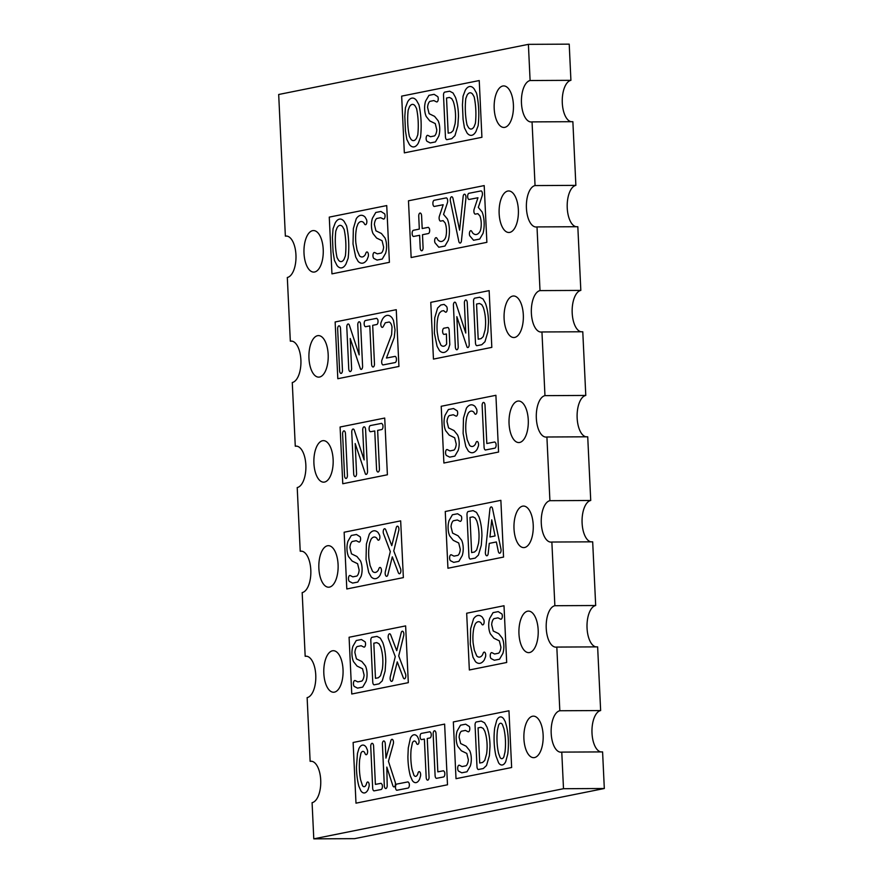 <?xml version="1.0" encoding="UTF-8"?>
<svg xmlns="http://www.w3.org/2000/svg" width="883" height="883" viewBox="0 0 883 883"><rect width="100%" height="100%" fill="white"/><g stroke="black" fill="none" stroke-linecap="round" stroke-linejoin="round"><path stroke-width="1.32" d="M355.992 803.166L447.493 784.788L444.624 724.104L353.123 742.482L355.992 803.166M358.895 748.652A12.428 5.773 89.7 0 1 366.169 747.195L367.405 750.009A3.113 1.446 89.7 0 1 367.041 754.115A3.113 1.446 89.7 0 1 365.109 753.696L364.58 752.471A6.093 2.826 -90.3 0 0 360.948 753.199L359.646 759.722A34.702 16.126 -90.3 0 0 360.595 779.711L362.471 785.605A6.049 2.815 -90.3 0 0 366.677 782.967L367.129 782.261A3.113 1.446 89.7 0 1 368.818 783.022A3.113 1.446 89.7 0 1 368.984 786.72L368.101 789.557A12.494 5.806 89.7 0 1 360.893 790.87L358.873 786.234A39.867 18.532 89.7 0 1 356.456 766.897L357.472 753.464L358.895 748.652M382.085 784.446A3.113 1.446 89.7 0 1 382.306 787.614A3.113 1.446 89.7 0 1 381.114 789.512L373.973 790.881A3.113 1.446 89.7 0 1 372.67 788.077L370.717 746.113A3.113 1.446 89.7 0 1 372.151 743.32A3.113 1.446 89.7 0 1 373.597 746.146L375.396 784.391L381.103 783.309L382.085 784.446M388.443 761.301L395.33 782.548A3.113 1.446 89.7 0 1 394.712 786.51A3.113 1.446 89.7 0 1 392.814 785.561L386.809 767.095L387.207 785.76A3.113 1.446 89.7 0 1 385.772 788.552A3.113 1.446 89.7 0 1 384.326 785.727L382.383 743.762A3.113 1.446 89.7 0 1 383.818 740.969A3.113 1.446 89.7 0 1 385.264 743.795L385.937 758.122L390.981 740.318A3.113 1.446 89.7 0 1 392.803 739.777A3.113 1.446 89.7 0 1 393.41 743.519L388.443 761.301M409.028 783.011A3.113 1.446 89.7 0 1 409.248 786.179A3.113 1.446 89.7 0 1 408.056 788.077L396.798 790.274A3.113 1.446 89.7 0 1 395.485 787.161A3.113 1.446 89.7 0 1 396.787 784.071L408.045 781.874L409.028 783.011M410.352 738.32A12.428 5.773 89.7 0 1 417.615 736.864L418.851 739.678A3.113 1.446 89.7 0 1 418.487 743.773A3.113 1.446 89.7 0 1 416.555 743.365L416.036 742.139A6.093 2.826 -90.3 0 0 412.394 742.868L411.103 749.391A34.702 16.126 -90.3 0 0 412.041 769.38L413.928 775.274A6.049 2.815 -90.3 0 0 418.123 772.636L418.586 771.919A3.113 1.446 89.7 0 1 420.275 772.68A3.113 1.446 89.7 0 1 420.44 776.378L419.557 779.225A12.494 5.806 89.7 0 1 412.339 780.539L410.319 775.903A39.867 18.532 89.7 0 1 407.913 756.565L408.266 748.022L410.352 738.32M430.904 732.89A3.113 1.446 89.7 0 1 431.125 736.069A3.113 1.446 89.7 0 1 429.933 737.956L427.251 738.497L429.061 777.36A3.113 1.446 89.7 0 1 427.626 780.153A3.113 1.446 89.7 0 1 426.18 777.327L424.37 739.071L421.412 739.612A3.113 1.446 89.7 0 1 420.098 736.499A3.113 1.446 89.7 0 1 421.401 733.409L429.922 731.764L430.904 732.89M444.513 771.908A3.113 1.446 89.7 0 1 444.734 775.075A3.113 1.446 89.7 0 1 443.542 776.974L436.401 778.342A3.113 1.446 89.7 0 1 435.098 775.539L433.145 733.574A3.113 1.446 89.7 0 1 434.579 730.782A3.113 1.446 89.7 0 1 436.025 733.607L437.825 771.852L443.531 770.771L444.513 771.908M382.372 669.06A25.695 11.943 -90.3 0 0 380.562 646.533L378.995 643.751L376.721 642.614L373.818 643.199L375.474 678.343L378.377 677.769L380.507 675.738L382.372 669.06M351.765 694.005L408.31 682.658L405.628 625.904L349.083 637.261L351.765 694.005M365.143 641.875A3.113 1.446 89.7 0 1 365.352 645.561A3.113 1.446 89.7 0 1 363.774 647.04L361.169 645.738L357.174 646.544A7.759 3.609 -90.3 0 0 354.878 652.559L356.423 658.873L361.875 661.533L365.43 665.925A12.086 5.618 89.7 0 1 366.059 681.367L362.714 687.106L357.549 688.122L354.293 686.466A3.113 1.446 89.7 0 1 353.509 682.625A3.113 1.446 89.7 0 1 355.198 680.594L357.803 681.897L361.809 681.091A7.759 3.609 -90.3 0 0 364.105 675.065L362.549 668.751L357.096 666.102L353.553 661.698A12.086 5.618 89.7 0 1 352.924 646.268L356.257 640.517L361.434 639.513L365.143 641.875M382.792 642.559A31.92 14.834 89.7 0 1 385.761 661.632L385.131 671.003L382.251 680.848L379.05 683.861L374.05 684.833A3.113 1.446 89.7 0 1 372.747 682.029L370.794 640.065A3.113 1.446 89.7 0 1 372.085 637.283L376.986 636.389L380.319 638.144L382.792 642.559M398.719 655.937L405.65 674.226A3.113 1.446 89.7 0 1 405.176 678.276A3.113 1.446 89.7 0 1 403.255 677.636L397.251 661.875L392.692 680.23A3.113 1.446 89.7 0 1 390.761 680.826A3.113 1.446 89.7 0 1 390.286 676.764L395.264 656.632L388.332 638.343A3.113 1.446 89.7 0 1 388.807 634.292A3.113 1.446 89.7 0 1 390.728 634.932L396.732 650.694L401.301 632.338A3.113 1.446 89.7 0 1 403.101 631.577A3.113 1.446 89.7 0 1 403.807 635.241L398.719 655.937M346.809 588.972L403.354 577.614L400.672 520.871L344.138 532.228L346.809 588.972M360.187 536.842A3.113 1.446 89.7 0 1 360.396 540.528A3.113 1.446 89.7 0 1 358.829 542.007L356.213 540.694L352.218 541.5A7.759 3.609 -90.3 0 0 349.922 547.526L351.467 553.84L356.931 556.489L360.474 560.893A12.086 5.618 89.7 0 1 361.103 576.334L357.77 582.074L352.593 583.078L349.348 581.422A3.113 1.446 89.7 0 1 348.553 577.592A3.113 1.446 89.7 0 1 350.242 575.55L352.858 576.853L356.853 576.058A7.759 3.609 -90.3 0 0 359.149 570.032L357.604 563.718L352.151 561.069L348.597 556.665A12.086 5.618 89.7 0 1 347.968 541.224L351.302 535.484L356.478 534.48L360.187 536.842M380.043 575.263A19.15 8.896 89.7 0 1 371.202 576.919L368.73 572.504L366.037 559.447L366.39 544.06L369.282 534.215A19.15 8.896 89.7 0 1 378.112 532.559L379.558 535.12A3.113 1.446 89.7 0 1 379.469 539.292A3.113 1.446 89.7 0 1 377.527 539.48L376.787 538.166A12.428 5.784 -90.3 0 0 371.026 539.314L369.745 542.67A25.408 11.81 -90.3 0 0 368.906 558.486L370.076 565.495L372.538 571.312A12.428 5.784 -90.3 0 0 378.299 570.153L379.105 568.144A3.113 1.446 89.7 0 1 380.937 568.155A3.113 1.446 89.7 0 1 381.301 572.041L380.043 575.263M393.774 550.904L400.694 569.182A3.113 1.446 89.7 0 1 400.22 573.244A3.113 1.446 89.7 0 1 398.299 572.603L392.306 556.842L387.736 575.197A3.113 1.446 89.7 0 1 385.816 575.793A3.113 1.446 89.7 0 1 385.33 571.731L390.308 551.599L383.388 533.31A3.113 1.446 89.7 0 1 383.851 529.259A3.113 1.446 89.7 0 1 385.783 529.899L391.776 545.661L396.346 527.294A3.113 1.446 89.7 0 1 398.145 526.544A3.113 1.446 89.7 0 1 398.851 530.197L393.774 550.904M345.396 255.827A40.927 19.018 -90.3 0 0 344.16 229.459L342.637 226.765A10.508 4.879 -90.3 0 0 337.019 227.891L335.783 231.136A40.927 19.018 -90.3 0 0 337.03 257.505L338.542 260.209A10.508 4.879 -90.3 0 0 344.16 259.083L345.396 255.827M331.953 273.862L389.403 262.317L386.732 205.573L329.271 217.119L331.953 273.862M346.5 225.651L346.743 226.578A48.433 22.516 89.7 0 1 348.145 258.211L346.015 263.918A16.512 7.671 89.7 0 1 337.019 265.496L334.436 260.386L333.068 251.953L332.427 237.406L333.046 228.752L335.165 223.057A16.512 7.671 89.7 0 1 344.16 221.467L346.5 225.651M367.008 259.779A19.15 8.896 89.7 0 1 358.178 261.445L355.706 257.019L353.012 243.973L353.366 228.587L356.246 218.73A19.15 8.896 89.7 0 1 365.087 217.075L366.533 219.635A3.113 1.446 89.7 0 1 366.434 223.818A3.113 1.446 89.7 0 1 364.502 223.995L363.752 222.682A12.428 5.784 -90.3 0 0 357.99 223.841L356.71 227.196A25.408 11.81 -90.3 0 0 355.871 243.013L357.041 250.021L359.502 255.838A12.428 5.784 -90.3 0 0 365.264 254.679L366.07 252.659A3.113 1.446 89.7 0 1 367.902 252.681A3.113 1.446 89.7 0 1 368.266 256.556L367.008 259.779M384.657 213.829A3.113 1.446 89.7 0 1 384.878 217.516A3.113 1.446 89.7 0 1 383.299 218.995L380.683 217.693L376.688 218.498A7.759 3.609 -90.3 0 0 374.392 224.514L375.937 230.827L381.401 233.487L384.944 237.88A12.086 5.618 89.7 0 1 385.573 253.322L382.24 259.061L377.063 260.066L373.818 258.421A3.113 1.446 89.7 0 1 373.023 254.58A3.113 1.446 89.7 0 1 374.723 252.549L377.328 253.851L381.324 253.046A7.759 3.609 -90.3 0 0 383.619 247.019L382.074 240.706L376.622 238.057L373.067 233.653A12.086 5.618 89.7 0 1 372.438 218.211L375.783 212.472L380.948 211.467L384.657 213.829M342.77 483.741L387.394 474.778L384.723 418.045L340.098 427.008L342.77 483.741M342.593 433.663A3.113 1.446 89.7 0 1 344.028 430.871A3.113 1.446 89.7 0 1 345.474 433.696L347.427 475.661A3.113 1.446 89.7 0 1 345.993 478.454A3.113 1.446 89.7 0 1 344.547 475.628L342.593 433.663M362.714 429.624A3.113 1.446 89.7 0 1 364.149 426.831A3.113 1.446 89.7 0 1 365.595 429.657L367.549 471.158A3.102 1.446 89.7 0 1 366.886 473.939A3.102 1.446 89.7 0 1 365.43 474.039L355.176 443.531L356.577 473.818A3.113 1.446 89.7 0 1 355.132 476.61A3.113 1.446 89.7 0 1 353.686 473.785L351.743 431.82A3.113 1.446 89.7 0 1 352.803 429.127A3.113 1.446 89.7 0 1 354.359 430.352L364.116 459.911L362.714 429.624M382.648 424.491A3.113 1.446 89.7 0 1 382.88 427.659A3.113 1.446 89.7 0 1 381.688 429.557L377.637 430.363L379.436 469.226A3.113 1.446 89.7 0 1 378.001 472.019A3.113 1.446 89.7 0 1 376.555 469.193L374.756 430.948L370.419 431.754A3.113 1.446 89.7 0 1 369.116 428.641A3.113 1.446 89.7 0 1 370.419 425.551L381.677 423.354L382.648 424.491M337.814 378.719L398.939 366.445L396.257 309.69L335.143 321.964L337.814 378.719M337.637 328.619A3.113 1.446 89.7 0 1 339.072 325.827A3.113 1.446 89.7 0 1 340.518 328.653L342.472 370.617A3.113 1.446 89.7 0 1 341.037 373.41A3.113 1.446 89.7 0 1 339.591 370.584L337.637 328.619M357.758 324.58A3.113 1.446 89.7 0 1 359.204 321.787A3.113 1.446 89.7 0 1 360.639 324.613L362.593 366.125A3.102 1.446 89.7 0 1 361.931 368.906A3.102 1.446 89.7 0 1 360.474 368.995L350.22 338.498L351.622 368.785A3.113 1.446 89.7 0 1 350.187 371.577A3.113 1.446 89.7 0 1 348.741 368.752L346.787 326.787A3.113 1.446 89.7 0 1 347.847 324.094A3.113 1.446 89.7 0 1 349.403 325.319L359.16 354.867L357.758 324.58M377.703 319.447A3.113 1.446 89.7 0 1 377.924 322.626A3.113 1.446 89.7 0 1 376.732 324.514L372.681 325.33L374.491 364.193A3.113 1.446 89.7 0 1 373.045 366.986A3.113 1.446 89.7 0 1 371.6 364.16L369.8 325.904L365.474 326.721A3.113 1.446 89.7 0 1 364.16 323.608A3.113 1.446 89.7 0 1 365.463 320.518L376.721 318.321L377.703 319.447M393.454 320.341L395.043 329.944L394.248 337.494L386.434 358.045L395.131 356.368A3.113 1.446 89.7 0 1 396.445 359.48A3.113 1.446 89.7 0 1 395.142 362.56L382.968 364.944A3.113 1.446 89.7 0 1 381.765 363.023A3.113 1.446 89.7 0 1 381.986 359.867L391.633 334.591L392.008 327.008A7.759 3.609 -90.3 0 0 389.193 322.008L385.297 322.792L383.178 326.666A3.113 1.446 89.7 0 1 381.235 326.445A3.113 1.446 89.7 0 1 381.136 322.262L382.306 319.458A18.686 8.687 89.7 0 1 392.107 317.88L393.454 320.341M417.78 134.845A40.927 19.018 -90.3 0 0 416.544 108.477L415.021 105.772A10.508 4.879 -90.3 0 0 409.414 106.898L408.167 110.154A40.927 19.018 -90.3 0 0 409.414 136.523L410.937 139.216A10.508 4.879 -90.3 0 0 416.544 138.09L417.78 134.845M455.065 123.885A25.695 11.943 -90.3 0 0 453.255 101.357L451.688 98.576L449.414 97.439L446.522 98.024L448.178 133.167L451.07 132.593L453.2 130.574L455.065 123.885M475.407 123.267A40.927 19.018 -90.3 0 0 474.171 96.898L472.648 94.205A10.508 4.879 -90.3 0 0 467.03 95.331L465.794 98.587A40.927 19.018 -90.3 0 0 467.041 124.956L468.564 127.649A10.508 4.879 -90.3 0 0 474.171 126.523L475.407 123.267M404.337 152.869L481.919 137.295L479.237 80.552L401.666 96.126L404.337 152.869M418.884 104.669L419.127 105.596A48.433 22.516 89.7 0 1 420.529 137.229L418.41 142.925A16.512 7.671 89.7 0 1 409.403 144.514L406.82 139.404L405.463 130.96L404.811 116.424L405.429 107.77L407.549 102.064A16.512 7.671 89.7 0 1 416.544 100.485L418.884 104.669M437.836 96.7A3.113 1.446 89.7 0 1 438.056 100.386A3.113 1.446 89.7 0 1 436.478 101.865L433.862 100.563L429.866 101.368A7.759 3.609 -90.3 0 0 427.571 107.384L429.116 113.697L434.579 116.357L438.123 120.75A12.086 5.618 89.7 0 1 438.752 136.192L435.418 141.931L430.242 142.947L426.997 141.291A3.113 1.446 89.7 0 1 426.202 137.45A3.113 1.446 89.7 0 1 427.891 135.419L430.507 136.722L434.502 135.916A7.759 3.609 -90.3 0 0 436.798 129.9L435.253 123.576L429.8 120.927L426.246 116.523A12.086 5.618 89.7 0 1 425.617 101.092L428.961 95.342L434.127 94.338L437.836 96.7M455.496 97.384A31.92 14.834 89.7 0 1 458.465 116.457L457.836 125.828L454.944 135.673L451.743 138.686L446.743 139.657A3.113 1.446 89.7 0 1 445.44 136.854L443.487 94.889A3.113 1.446 89.7 0 1 444.789 92.108L449.679 91.214L453.023 92.969L455.496 97.384M476.511 93.09L476.754 94.017A48.433 22.516 89.7 0 1 478.156 125.651L476.036 131.357A16.512 7.671 89.7 0 1 467.03 132.936L464.447 127.825L463.078 119.393L462.438 104.845L463.056 96.192L465.175 90.496A16.512 7.671 89.7 0 1 474.171 88.918L476.511 93.09M411.147 257.538L486.875 242.328L484.193 185.585L408.476 200.794L411.147 257.538M429.337 228.476A3.113 1.446 89.7 0 1 429.568 231.644A3.113 1.446 89.7 0 1 428.365 233.542L422.493 234.723L423.089 247.98A3.113 1.446 89.7 0 1 421.655 250.772A3.113 1.446 89.7 0 1 420.209 247.946L419.613 235.297L413.454 236.478A3.113 1.446 89.7 0 1 412.14 233.355A3.113 1.446 89.7 0 1 413.443 230.275L419.315 229.094L418.719 215.827A3.113 1.446 89.7 0 1 420.165 213.035A3.113 1.446 89.7 0 1 421.599 215.86L422.195 228.52L428.365 227.339L429.337 228.476M447.372 218.962A18.72 8.698 89.7 0 1 448.277 240.308L444.944 246.059L438.785 247.24L434.977 242.748A3.113 1.446 89.7 0 1 435.076 238.565A3.113 1.446 89.7 0 1 437.019 238.388L437.836 239.845A14.89 6.921 -90.3 0 0 445.275 238.355L445.805 236.975A12.693 5.905 -90.3 0 0 445.142 222.935L443.111 220.64L440.429 221.114A3.113 1.446 89.7 0 1 439.381 216.192L443.2 204.724L434.193 206.467A3.113 1.446 89.7 0 1 432.891 203.355A3.113 1.446 89.7 0 1 434.193 200.264L446.368 197.88A3.113 1.446 89.7 0 1 447.405 202.803L443.553 214.403L447.372 218.962M461.39 241.236A3.113 1.446 89.7 0 1 460.209 243.046A3.113 1.446 89.7 0 1 458.884 241.732L450.297 200.551A3.113 1.446 89.7 0 1 451.246 196.92A3.113 1.446 89.7 0 1 453.034 198.62L459.601 230.143L463.2 196.026A3.113 1.446 89.7 0 1 464.977 194.359A3.113 1.446 89.7 0 1 465.937 198.013L461.39 241.236M482.129 211.986A18.72 8.698 89.7 0 1 483.034 233.333L479.701 239.072L473.542 240.253L469.745 235.772A3.113 1.446 89.7 0 1 469.833 231.589A3.113 1.446 89.7 0 1 471.776 231.401L472.593 232.869A14.89 6.921 -90.3 0 0 480.043 231.379L480.562 229.999A12.693 5.905 -90.3 0 0 479.899 215.949L477.869 213.664L475.186 214.139A3.113 1.446 89.7 0 1 474.138 209.216L477.957 197.737L468.95 199.492A3.113 1.446 89.7 0 1 467.648 196.368A3.113 1.446 89.7 0 1 468.95 193.289L481.125 190.905A3.113 1.446 89.7 0 1 482.162 195.827L478.31 207.428L482.129 211.986M485.098 329.922A25.695 11.943 -90.3 0 0 483.288 307.383L481.721 304.613L479.447 303.476L476.544 304.05L478.2 339.204L481.103 338.619L483.233 336.6L485.098 329.922M433.454 359.094L491.82 347.372L489.149 290.628L430.772 302.35L433.454 359.094M447.858 327.472A3.113 1.446 89.7 0 1 449.16 330.275L449.811 344.668L448.387 349.05A19.15 8.896 89.7 0 1 439.546 350.717L437.085 346.291L434.392 333.244L434.734 317.858L437.626 308.012L440.827 304.999L444.105 304.414L446.555 306.456A3.113 1.446 89.7 0 1 447.085 310.496A3.113 1.446 89.7 0 1 445.275 311.997L443.663 310.661L441.5 311.092L439.37 313.112L438.089 316.467A25.408 11.81 -90.3 0 0 437.251 332.284L438.421 339.293L440.882 345.11A12.428 5.784 -90.3 0 0 446.643 343.951L446.423 333.962L443.928 334.403A3.113 1.446 89.7 0 1 442.615 331.28A3.113 1.446 89.7 0 1 443.917 328.2L447.858 327.472M464.37 302.759A3.113 1.446 89.7 0 1 465.805 299.966A3.113 1.446 89.7 0 1 467.25 302.792L469.204 344.304A3.102 1.446 89.7 0 1 468.542 347.074A3.102 1.446 89.7 0 1 467.085 347.174L456.831 316.677L458.233 346.953A3.113 1.446 89.7 0 1 456.787 349.756A3.113 1.446 89.7 0 1 455.352 346.931L453.398 304.966A3.113 1.446 89.7 0 1 454.458 302.273A3.113 1.446 89.7 0 1 456.014 303.498L465.771 333.046L464.37 302.759M485.518 303.421A31.92 14.834 89.7 0 1 488.487 322.483L487.858 331.853L484.977 341.71L481.776 344.723L476.776 345.695A3.113 1.446 89.7 0 1 475.473 342.88L473.52 300.915A3.113 1.446 89.7 0 1 474.811 298.145L479.712 297.251L483.045 299.006L485.518 303.421M486.621 753.74A25.695 11.943 -90.3 0 0 484.811 731.212L483.244 728.431L480.97 727.294L478.067 727.879L479.723 763.022L482.626 762.448L484.745 760.429L486.621 753.74M504.999 752.04A33.863 15.739 -90.3 0 0 503.895 728.596L502.361 724.424A6.17 2.87 -90.3 0 0 498.586 725.186L497.471 729.888A33.863 15.739 -90.3 0 0 498.575 753.331L500.109 757.504A6.17 2.87 -90.3 0 0 503.895 756.742L504.999 752.04M456.014 778.685L511.643 767.515L508.961 710.771L453.332 721.941L456.014 778.685M469.392 726.554A3.113 1.446 89.7 0 1 469.601 730.241A3.113 1.446 89.7 0 1 468.023 731.72L465.418 730.418L461.412 731.223A7.759 3.609 -90.3 0 0 459.116 737.239L460.672 743.552L466.125 746.212L469.679 750.605A12.086 5.618 89.7 0 1 470.297 766.047L466.964 771.786L461.787 772.802L458.542 771.146A3.113 1.446 89.7 0 1 457.758 767.305A3.113 1.446 89.7 0 1 459.447 765.274L462.052 766.576L466.058 765.771A7.759 3.609 -90.3 0 0 468.354 759.755L466.798 753.431L461.345 750.782L457.791 746.378A12.086 5.618 89.7 0 1 457.173 730.947L460.507 725.197L465.683 724.192L469.392 726.554M487.041 727.239A31.92 14.834 89.7 0 1 490.01 746.312L489.381 755.682L486.5 765.528L483.288 768.541L478.288 769.512A3.113 1.446 89.7 0 1 476.986 766.709L475.043 724.744A3.113 1.446 89.7 0 1 476.334 721.963L481.224 721.069L484.568 722.824L487.041 727.239M505.242 721.599L506.566 726.212A40.121 18.653 89.7 0 1 507.769 753.972L505.749 761.576A12.086 5.618 89.7 0 1 498.575 762.791L495.904 755.716A40.165 18.675 89.7 0 1 494.701 727.956L496.721 720.351A12.086 5.618 89.7 0 1 503.895 719.137L505.242 721.599M478.542 543.299A25.695 11.943 -90.3 0 0 476.732 520.771L475.164 517.99L472.891 516.853L469.988 517.438L471.643 552.581L474.546 552.007L476.677 549.977L478.542 543.299M491.732 519.833L489.944 536.985L495.087 535.948L491.732 519.833M447.935 568.244L503.553 557.074L500.871 500.33L445.253 511.5L447.935 568.244M461.312 516.114A3.113 1.446 89.7 0 1 461.522 519.8A3.113 1.446 89.7 0 1 459.944 521.279L457.339 519.977L453.343 520.782A7.759 3.609 -90.3 0 0 451.036 526.798L452.593 533.111L458.045 535.771L461.599 540.164A12.086 5.618 89.7 0 1 462.217 555.606L458.884 561.345L453.719 562.361L450.462 560.705A3.113 1.446 89.7 0 1 449.679 556.864A3.113 1.446 89.7 0 1 451.368 554.833L453.972 556.135L457.979 555.33A7.759 3.609 -90.3 0 0 460.275 549.303L458.719 542.99L453.266 540.341L449.723 535.937A12.086 5.618 89.7 0 1 449.094 520.506L452.427 514.756L457.604 513.751L461.312 516.114M478.961 516.798A31.92 14.834 89.7 0 1 481.93 535.871L481.301 545.241L478.42 555.087L475.209 558.1L470.22 559.071A3.113 1.446 89.7 0 1 468.917 556.268L466.964 514.303A3.113 1.446 89.7 0 1 468.255 511.522L473.156 510.628L476.489 512.383L478.961 516.798M489.944 508.74A3.113 1.446 89.7 0 1 491.125 506.93A3.113 1.446 89.7 0 1 492.449 508.244L501.036 549.425A3.113 1.446 89.7 0 1 500.087 553.056A3.113 1.446 89.7 0 1 498.299 551.356L496.345 541.963L489.27 543.376L488.144 553.95A3.113 1.446 89.7 0 1 486.367 555.617A3.113 1.446 89.7 0 1 485.407 551.963L489.944 508.74M443.895 463.023L498.575 452.041L495.904 395.297L441.213 406.279L443.895 463.023M457.273 410.893A3.113 1.446 89.7 0 1 457.482 414.58A3.113 1.446 89.7 0 1 455.904 416.059L453.299 414.756L449.304 415.562A7.759 3.609 -90.3 0 0 447.008 421.577L448.553 427.891L454.005 430.551L457.56 434.944A12.086 5.618 89.7 0 1 458.189 450.385L454.844 456.125L449.679 457.14L446.423 455.485A3.113 1.446 89.7 0 1 445.639 451.643A3.113 1.446 89.7 0 1 447.328 449.613L449.933 450.915L453.939 450.109A7.759 3.609 -90.3 0 0 456.235 444.083L454.679 437.769L449.226 435.12L445.683 430.716A12.086 5.618 89.7 0 1 445.054 415.286L448.387 409.535L453.564 408.531L457.273 410.893M477.118 449.315A19.15 8.896 89.7 0 1 468.288 450.97L465.816 446.555L463.122 433.509L463.476 418.123L466.356 408.266A19.15 8.896 89.7 0 1 475.197 406.61L476.643 409.171A3.113 1.446 89.7 0 1 476.555 413.354A3.113 1.446 89.7 0 1 474.613 413.531L473.873 412.218A12.428 5.784 -90.3 0 0 468.111 413.376L466.831 416.721A25.408 11.81 -90.3 0 0 465.981 432.549L467.162 439.557L469.613 445.363A12.428 5.784 -90.3 0 0 475.374 444.215L476.18 442.195A3.113 1.446 89.7 0 1 478.023 442.217A3.113 1.446 89.7 0 1 478.387 446.092L477.118 449.315M495.782 443.1A3.113 1.446 89.7 0 1 496.014 446.268A3.113 1.446 89.7 0 1 494.811 448.167L485.385 449.999A3.113 1.446 89.7 0 1 484.083 447.184L482.129 405.22A3.113 1.446 89.7 0 1 483.564 402.427A3.113 1.446 89.7 0 1 485.01 405.253L486.82 443.509L494.811 441.964L495.782 443.1M469.348 669.976L506.687 662.482L504.005 605.738L466.677 613.232L469.348 669.976M484.281 659.943A19.15 8.896 89.7 0 1 475.451 661.599L472.979 657.184L470.286 644.126L470.639 628.74L473.52 618.895A19.15 8.896 89.7 0 1 482.361 617.239L483.807 619.8A3.113 1.446 89.7 0 1 483.718 623.972A3.113 1.446 89.7 0 1 481.776 624.16L481.036 622.846A12.428 5.784 -90.3 0 0 475.275 623.994L473.994 627.349A25.408 11.81 -90.3 0 0 473.145 643.166L474.326 650.175L476.776 655.992A12.428 5.784 -90.3 0 0 482.537 654.833L483.343 652.824A3.113 1.446 89.7 0 1 485.186 652.835A3.113 1.446 89.7 0 1 485.551 656.72L484.281 659.943M501.941 613.983A3.113 1.446 89.7 0 1 502.151 617.67A3.113 1.446 89.7 0 1 500.573 619.149L497.968 617.846L493.961 618.652A7.759 3.609 -90.3 0 0 491.665 624.667L493.222 630.992L498.674 633.641L502.228 638.045A12.086 5.618 89.7 0 1 502.846 653.475L499.513 659.226L494.337 660.23L491.091 658.575A3.113 1.446 89.7 0 1 490.308 654.733A3.113 1.446 89.7 0 1 491.997 652.703L494.601 654.005L498.597 653.199A7.759 3.609 -90.3 0 0 500.904 647.184L499.348 640.87L493.895 638.21L490.341 633.817A12.086 5.618 89.7 0 1 489.723 618.376L493.056 612.636L498.222 611.621L501.941 613.983M528.398 44.349L569.215 44.15L570.915 80.331L530.098 80.53L528.398 44.349L278.686 94.492L285.364 236.125L287.118 236.114M530.098 80.53A20.762 9.658 -90.3 0 0 521.467 103.134A20.762 9.658 -90.3 0 0 531.18 121.975A20.762 9.658 -90.3 0 0 532.052 121.887L535.054 185.573A20.762 9.658 -90.3 0 0 526.423 208.178A20.762 9.658 -90.3 0 0 536.124 227.008A20.762 9.658 -90.3 0 0 537.007 226.92L540.01 290.606A20.762 9.658 -90.3 0 0 531.378 313.211A20.762 9.658 -90.3 0 0 541.08 332.052A20.762 9.658 -90.3 0 0 541.952 331.964L544.966 395.639A20.762 9.658 -90.3 0 0 536.334 418.244A20.762 9.658 -90.3 0 0 546.036 437.085A20.762 9.658 -90.3 0 0 546.908 436.997L549.91 500.683A20.762 9.658 -90.3 0 0 541.29 523.288A20.762 9.658 -90.3 0 0 550.992 542.118A20.762 9.658 -90.3 0 0 551.864 542.03L554.866 605.716A20.762 9.658 -90.3 0 0 546.235 628.321A20.762 9.658 -90.3 0 0 555.948 647.162A20.762 9.658 -90.3 0 0 556.82 647.073L559.822 710.749A20.762 9.658 -90.3 0 0 551.191 733.354A20.762 9.658 -90.3 0 0 560.893 752.195A20.762 9.658 -90.3 0 0 561.776 752.106L563.497 788.707L604.314 788.508L602.592 751.908L561.776 752.106M285.364 236.125A20.762 9.658 -90.3 0 1 286.235 236.037A20.762 9.658 -90.3 0 1 295.982 255.816A20.762 9.658 -90.3 0 1 287.317 277.483L290.319 341.169A20.762 9.658 -90.3 0 1 291.191 341.07A20.762 9.658 -90.3 0 1 300.926 360.849A20.762 9.658 -90.3 0 1 292.273 382.516L295.275 446.202A20.762 9.658 -90.3 0 1 296.147 446.114A20.762 9.658 -90.3 0 1 305.882 465.893A20.762 9.658 -90.3 0 1 297.218 487.559L300.22 551.235A20.762 9.658 -90.3 0 1 301.103 551.147A20.762 9.658 -90.3 0 1 310.838 570.926A20.762 9.658 -90.3 0 1 302.174 592.592L305.176 656.279A20.762 9.658 -90.3 0 1 306.048 656.19A20.762 9.658 -90.3 0 1 315.794 675.959A20.762 9.658 -90.3 0 1 307.129 697.625L310.132 761.312A20.762 9.658 -90.3 0 1 311.004 761.223A20.762 9.658 -90.3 0 1 320.75 781.002A20.762 9.658 -90.3 0 1 312.085 802.669L313.785 838.85L563.497 788.707M323.829 673.409A20.762 9.658 -90.3 0 0 333.531 692.239A20.762 9.658 -90.3 0 0 343.079 671.433A20.762 9.658 -90.3 0 0 333.332 650.705A20.762 9.658 -90.3 0 0 323.829 673.409M318.873 568.365A20.762 9.658 -90.3 0 0 328.575 587.206A20.762 9.658 -90.3 0 0 338.134 566.389A20.762 9.658 -90.3 0 0 328.377 545.672A20.762 9.658 -90.3 0 0 318.873 568.365M313.918 463.332A20.762 9.658 -90.3 0 0 323.62 482.162A20.762 9.658 -90.3 0 0 333.178 461.356A20.762 9.658 -90.3 0 0 323.421 440.639A20.762 9.658 -90.3 0 0 313.918 463.332M308.962 358.288A20.762 9.658 -90.3 0 0 318.675 377.129A20.762 9.658 -90.3 0 0 328.222 356.313A20.762 9.658 -90.3 0 0 318.465 335.595A20.762 9.658 -90.3 0 0 308.962 358.288M304.006 253.255A20.762 9.658 -90.3 0 0 313.719 272.096A20.762 9.658 -90.3 0 0 323.266 251.28A20.762 9.658 -90.3 0 0 313.52 230.562A20.762 9.658 -90.3 0 0 304.006 253.255M523.917 738.839A20.762 9.658 -90.3 0 0 533.619 757.669A20.762 9.658 -90.3 0 0 543.177 736.864A20.762 9.658 -90.3 0 0 533.42 716.146A20.762 9.658 -90.3 0 0 523.917 738.839M518.961 633.795A20.762 9.658 -90.3 0 0 528.663 652.636A20.762 9.658 -90.3 0 0 538.222 631.82A20.762 9.658 -90.3 0 0 528.464 611.102A20.762 9.658 -90.3 0 0 518.961 633.795M514.005 528.762A20.762 9.658 -90.3 0 0 523.718 547.603A20.762 9.658 -90.3 0 0 533.266 526.787A20.762 9.658 -90.3 0 0 523.509 506.069A20.762 9.658 -90.3 0 0 514.005 528.762M509.061 423.73A20.762 9.658 -90.3 0 0 518.763 442.56A20.762 9.658 -90.3 0 0 528.31 421.754A20.762 9.658 -90.3 0 0 518.564 401.025A20.762 9.658 -90.3 0 0 509.061 423.73M504.105 318.686A20.762 9.658 -90.3 0 0 513.807 337.527A20.762 9.658 -90.3 0 0 523.365 316.71A20.762 9.658 -90.3 0 0 513.608 295.993A20.762 9.658 -90.3 0 0 504.105 318.686M499.149 213.653A20.762 9.658 -90.3 0 0 508.851 232.494A20.762 9.658 -90.3 0 0 518.409 211.677A20.762 9.658 -90.3 0 0 508.652 190.96A20.762 9.658 -90.3 0 0 499.149 213.653M494.193 108.609A20.762 9.658 -90.3 0 0 503.895 127.45A20.762 9.658 -90.3 0 0 513.453 106.644A20.762 9.658 -90.3 0 0 503.696 85.916A20.762 9.658 -90.3 0 0 494.193 108.609M570.915 80.331A20.762 9.658 -90.3 0 0 562.294 102.936A20.762 9.658 -90.3 0 0 571.113 121.699M576.069 226.732A20.762 9.658 -90.3 0 1 567.239 207.98A20.762 9.658 -90.3 0 1 575.871 185.375L572.868 121.688L532.052 121.887M581.025 331.765A20.762 9.658 -90.3 0 1 572.195 313.012A20.762 9.658 -90.3 0 1 580.826 290.408L577.824 226.721L537.007 226.92M585.981 436.809A20.762 9.658 -90.3 0 1 577.151 418.045A20.762 9.658 -90.3 0 1 585.782 395.441L582.78 331.765L541.952 331.964M590.937 541.842A20.762 9.658 -90.3 0 1 582.107 523.089A20.762 9.658 -90.3 0 1 590.727 500.484L587.725 436.798L546.908 436.997M595.882 646.886A20.762 9.658 -90.3 0 1 587.052 628.122A20.762 9.658 -90.3 0 1 595.683 605.517L592.681 541.831L551.864 542.03M600.837 751.919A20.762 9.658 -90.3 0 1 592.007 733.166A20.762 9.658 -90.3 0 1 600.639 710.561L597.636 646.875L556.82 647.073M313.785 838.85L354.602 838.651L604.314 788.508M292.063 341.158L290.319 341.169M297.019 446.191L295.275 446.202M301.975 551.235L300.22 551.235M306.931 656.268L305.176 656.279M311.887 761.301L310.132 761.312M600.639 710.561L559.822 710.749M595.683 605.517L554.866 605.716M590.727 500.484L549.91 500.683M585.782 395.441L544.966 395.639M580.826 290.408L540.01 290.606M575.871 185.375L535.054 185.573"/></g></svg>
